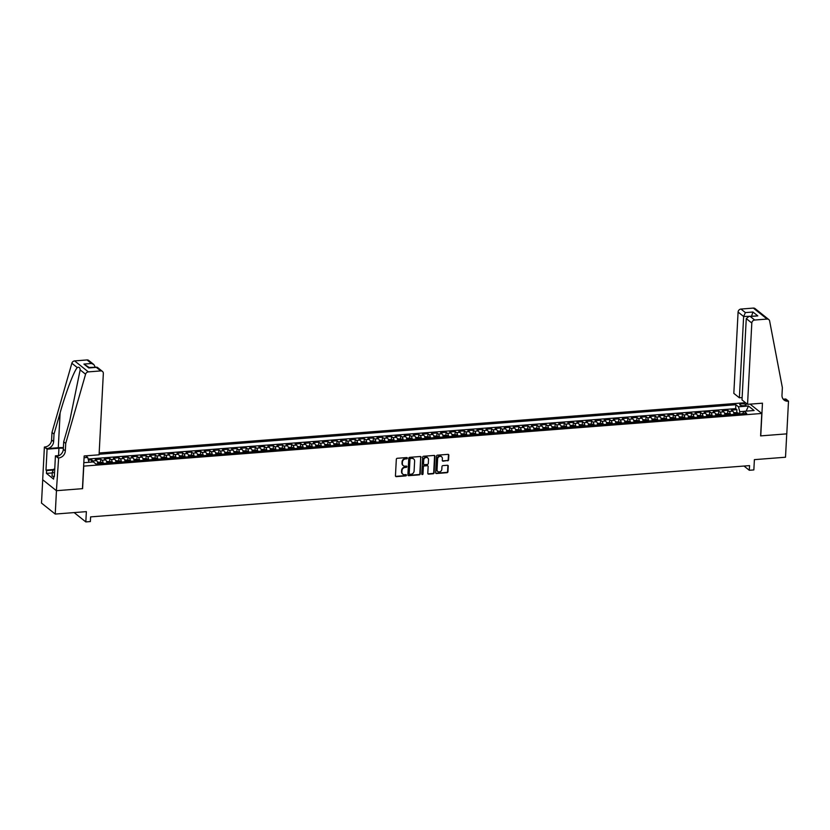 <?xml version="1.0" encoding="UTF-8"?>
<svg xmlns="http://www.w3.org/2000/svg" width="830" height="830" viewBox="0 0 830 830"><rect width="100%" height="100%" fill="white"/><g stroke="black" fill="none" stroke-linecap="round" stroke-linejoin="round"><path stroke-width="1.25" d="M407.333 458.15A0.674 0.591 128.6 0 0 406.742 457.558L397.259 458.295A0.965 0.84 128.6 0 0 396.325 459.281L395.454 475.798A0.965 0.84 128.6 0 0 396.304 476.638L405.777 475.901A0.674 0.591 128.6 0 0 406.233 474.729A0.674 0.591 128.6 0 0 405.849 474.615L404.625 474.719A3.092 2.708 128.6 0 1 401.917 472L401.99 470.62A3.092 2.708 128.6 0 1 404.999 467.466L406.223 467.373A0.674 0.591 128.6 0 0 406.679 466.201A0.674 0.591 128.6 0 0 406.295 466.087L405.071 466.18A3.092 2.708 128.6 0 1 402.363 463.472L402.436 462.092A3.092 2.708 128.6 0 1 405.445 458.938L406.679 458.845A0.674 0.591 128.6 0 0 407.333 458.15M403.121 465.506A3.092 2.708 128.6 0 1 402 463.171L402.073 461.802A3.092 2.708 128.6 0 1 405.082 458.637L406.306 458.544A0.674 0.591 128.6 0 0 406.908 457.569M395.588 476.296A0.965 0.84 128.6 0 0 395.931 476.347L405.413 475.611A0.674 0.591 128.6 0 0 406.015 474.625M402.664 474.034A3.092 2.708 128.6 0 1 401.544 471.699L401.616 470.33A3.092 2.708 128.6 0 1 404.625 467.176L405.86 467.072A0.674 0.591 128.6 0 0 406.461 466.097M741.709 403.805A3.144 0.965 3 0 0 739.758 404.594A3.144 0.965 3 0 0 744.085 405.704A3.144 0.965 3 0 0 746.035 404.916A3.144 0.965 3 0 0 741.709 403.805M447.64 460.816A0.965 0.84 128.6 0 0 448.584 459.83L448.823 455.193A0.965 0.84 128.6 0 0 447.982 454.352L437.452 455.172A0.965 0.84 128.6 0 0 436.518 456.158L435.646 472.664A0.965 0.84 128.6 0 0 436.487 473.515L447.017 472.695A0.965 0.84 128.6 0 0 447.961 471.71L448.252 466.107A0.965 0.84 128.6 0 0 447.412 465.267L442.898 465.609A0.965 0.84 128.6 0 0 441.965 466.605L441.819 469.375A2.583 2.262 128.6 0 1 437.047 469.749L437.618 458.876A2.583 2.262 128.6 0 1 442.39 458.502L442.297 460.318A0.965 0.84 128.6 0 0 443.137 461.169L447.266 460.515A0.965 0.84 128.6 0 0 448.21 459.53L448.449 454.902A0.965 0.84 128.6 0 0 448.325 454.394M83.757 466.232L82.585 488.663L56.461 490.696L55.237 514.061L86.362 511.633L85.822 521.914L90.366 521.562L90.615 516.883L749.552 465.609L749.303 470.278L753.848 469.925L754.387 459.644L785.512 457.226L786.736 433.862L760.612 435.895L761.784 413.465L83.633 466.128M421.08 457.351A0.965 0.84 128.6 0 0 420.239 456.51L409.709 457.33A0.965 0.84 128.6 0 0 408.765 458.316L407.904 474.822A0.965 0.84 128.6 0 0 408.744 475.673L419.275 474.853A0.965 0.84 128.6 0 0 420.219 473.868L420.706 457.06A0.965 0.84 128.6 0 0 420.582 456.552M423.58 456.251L434.111 455.431A0.965 0.84 128.6 0 1 434.951 456.272L434.09 472.789A0.965 0.84 128.6 0 1 433.146 473.774L428.643 474.127A0.965 0.84 128.6 0 1 427.792 473.276L428.145 466.585A0.965 0.84 128.6 0 0 427.305 465.734L424.317 465.962A0.965 0.84 128.6 0 0 423.373 466.948L423.01 473.92A0.674 0.591 128.6 0 1 421.764 474.023L422.636 457.237A0.965 0.84 128.6 0 1 423.58 456.251M55.237 514.061L41.5 503.084L42.724 479.761M736.76 412.479L736.905 409.636L731.448 410.062L732.807 411.141L729.176 411.421A3.932 1.473 85.6 0 1 730.4 414.647M727.671 413.184L727.817 410.342L722.359 410.767L723.718 411.846L720.087 412.126A3.932 1.473 85.6 0 1 721.312 415.353M718.583 413.89L718.728 411.047L713.271 411.473L714.63 412.552L710.999 412.842A3.932 1.473 85.6 0 1 712.223 416.058M709.494 414.606L709.64 411.753L704.182 412.178L705.542 413.257L701.9 413.548A3.932 1.473 85.6 0 1 703.135 416.764M700.406 415.311L700.551 412.458L695.094 412.884L696.453 413.973L692.811 414.253A3.932 1.473 85.6 0 1 694.046 417.469M691.317 416.017L691.463 413.174L686.005 413.599L687.365 414.678L683.723 414.959A3.932 1.473 85.6 0 1 684.958 418.175M682.218 416.722L682.374 413.88L676.917 414.305L678.276 415.384L674.634 415.664A3.932 1.473 85.6 0 1 675.869 418.891M673.13 417.428L673.286 414.585L667.828 415.01L669.188 416.089L665.546 416.37A3.932 1.473 85.6 0 1 666.78 419.596M664.042 418.144L664.197 415.291L658.74 415.716L660.099 416.795L656.457 417.085A3.932 1.473 85.6 0 1 657.692 420.302M654.953 418.849L655.109 415.996L649.651 416.421L651.011 417.511L647.369 417.791A3.932 1.473 85.6 0 1 648.604 421.007M645.865 419.555L646.02 416.702L640.563 417.127L641.922 418.216L638.28 418.496A3.932 1.473 85.6 0 1 639.515 421.713M636.776 420.26L636.932 417.417L631.474 417.843L632.834 418.922L629.192 419.202A3.932 1.473 85.6 0 1 630.427 422.418M627.688 420.966L627.843 418.123L622.386 418.548L623.745 419.627L620.103 419.907A3.932 1.473 85.6 0 1 621.338 423.134M618.599 421.671L618.755 418.828L613.297 419.254L614.657 420.333L611.015 420.613A3.932 1.473 85.6 0 1 612.25 423.84M609.511 422.387L609.666 419.534L604.209 419.959L605.568 421.038L601.926 421.329A3.932 1.473 85.6 0 1 603.161 424.545M600.422 423.093L600.578 420.239L595.12 420.665L596.48 421.754L592.838 422.034A3.932 1.473 85.6 0 1 594.073 425.251M591.334 423.798L591.489 420.955L586.032 421.37L587.391 422.46L583.749 422.74A3.932 1.473 85.6 0 1 584.984 425.956M582.245 424.504L582.401 421.661L576.943 422.086L578.303 423.165L574.661 423.445A3.932 1.473 85.6 0 1 575.896 426.662M573.157 425.209L573.312 422.366L567.855 422.792L569.204 423.871L565.572 424.151A3.932 1.473 85.6 0 1 566.807 427.377M564.068 425.915L564.224 423.072L558.766 423.497L560.115 424.576L556.484 424.867A3.932 1.473 85.6 0 1 557.718 428.083M554.98 426.63L555.125 423.777L549.678 424.203L551.027 425.282L547.395 425.572A3.932 1.473 85.6 0 1 548.63 428.788M545.891 427.336L546.036 424.483L540.589 424.908L541.938 425.998L538.307 426.278A3.932 1.473 85.6 0 1 539.542 429.494M536.803 428.041L536.948 425.199L531.501 425.614L532.85 426.703L529.218 426.983A3.932 1.473 85.6 0 1 530.453 430.199M527.714 428.747L527.859 425.904L522.412 426.33L523.761 427.409L520.13 427.689A3.932 1.473 85.6 0 1 521.365 430.915M518.625 429.452L518.771 426.61L513.324 427.035L514.673 428.114L511.041 428.394A3.932 1.473 85.6 0 1 512.276 431.621M509.537 430.158L509.682 427.315L504.235 427.74L505.584 428.82L501.953 429.11A3.932 1.473 85.6 0 1 503.188 432.326M500.449 430.874L500.594 428.021L495.147 428.446L496.496 429.525L492.864 429.815A3.932 1.473 85.6 0 1 494.089 433.032M491.36 431.579L491.505 428.726L486.058 429.151L487.407 430.241L483.776 430.521A3.932 1.473 85.6 0 1 485 433.737M482.272 432.285L482.417 429.442L476.97 429.857L478.319 430.946L474.687 431.227A3.932 1.473 85.6 0 1 475.912 434.443M473.183 432.99L473.328 430.148L467.881 430.573L469.23 431.652L465.599 431.932A3.932 1.473 85.6 0 1 466.823 435.159M464.095 433.696L464.24 430.853L458.793 431.278L460.142 432.357L456.51 432.638A3.932 1.473 85.6 0 1 457.735 435.864M455.006 434.412L455.151 431.559L449.704 431.984L451.053 433.063L447.422 433.353A3.932 1.473 85.6 0 1 448.646 436.57M445.918 435.117L446.063 432.264L440.616 432.689L441.965 433.779L438.333 434.059A3.932 1.473 85.6 0 1 439.558 437.275M436.829 435.823L436.974 432.97L431.517 433.395L432.876 434.484L429.245 434.764A3.932 1.473 85.6 0 1 430.469 437.981M427.74 436.528L427.886 433.685L422.429 434.111L423.788 435.19L420.156 435.47A3.932 1.473 85.6 0 1 421.381 438.686M418.652 437.234L418.797 434.391L413.34 434.816L414.699 435.895L411.068 436.175A3.932 1.473 85.6 0 1 412.292 439.402M409.564 437.939L409.709 435.096L404.252 435.522L405.611 436.601L401.979 436.881A3.932 1.473 85.6 0 1 403.204 440.108M400.475 438.655L400.62 435.802L395.163 436.227L396.522 437.306L392.891 437.597A3.932 1.473 85.6 0 1 394.115 440.813M391.387 439.361L391.532 436.507L386.075 436.933L387.434 438.022L383.802 438.302A3.932 1.473 85.6 0 1 385.027 441.519M382.298 440.066L382.443 437.213L376.986 437.638L378.345 438.728L374.704 439.008A3.932 1.473 85.6 0 1 375.938 442.224M373.21 440.772L373.355 437.929L367.898 438.354L369.257 439.433L365.615 439.713A3.932 1.473 85.6 0 1 366.85 442.93M364.121 441.477L364.266 438.634L358.809 439.06L360.168 440.139L356.526 440.419A3.932 1.473 85.6 0 1 357.761 443.645M355.022 442.183L355.178 439.34L349.721 439.765L351.08 440.844L347.438 441.135A3.932 1.473 85.6 0 1 348.673 444.351M345.934 442.898L346.089 440.045L340.632 440.471L341.991 441.55L338.35 441.84A3.932 1.473 85.6 0 1 339.584 445.056M336.845 443.604L337.001 440.751L331.544 441.176L332.903 442.266L329.261 442.546A3.932 1.473 85.6 0 1 330.496 445.762M327.757 444.309L327.912 441.467L322.455 441.882L323.814 442.971L320.173 443.251A3.932 1.473 85.6 0 1 321.407 446.467M318.668 445.015L318.824 442.172L313.367 442.598L314.726 443.677L311.084 443.957A3.932 1.473 85.6 0 1 312.319 447.173M309.58 445.72L309.735 442.878L304.278 443.303L305.637 444.382L301.995 444.662A3.932 1.473 85.6 0 1 303.23 447.889M300.491 446.426L300.647 443.583L295.19 444.009L296.549 445.088L292.907 445.378A3.932 1.473 85.6 0 1 294.142 448.594M291.403 447.142L291.558 444.289L286.101 444.714L287.46 445.793L283.819 446.084A3.932 1.473 85.6 0 1 285.053 449.3M282.314 447.847L282.47 444.994L277.013 445.42L278.372 446.509L274.73 446.789A3.932 1.473 85.6 0 1 275.965 450.005M273.226 448.553L273.381 445.71L267.924 446.125L269.283 447.214L265.642 447.495A3.932 1.473 85.6 0 1 266.876 450.711M264.137 449.258L264.293 446.416L258.836 446.841L260.195 447.92L256.553 448.2A3.932 1.473 85.6 0 1 257.788 451.427M255.049 449.964L255.204 447.121L249.747 447.546L251.106 448.625L247.465 448.906A3.932 1.473 85.6 0 1 248.699 452.132M245.96 450.669L246.116 447.827L240.659 448.252L242.007 449.331L238.376 449.621A3.932 1.473 85.6 0 1 239.611 452.838M236.872 451.385L237.027 448.532L231.57 448.957L232.919 450.036L229.288 450.327A3.932 1.473 85.6 0 1 230.522 453.543M227.783 452.091L227.928 449.238L222.482 449.663L223.83 450.752L220.199 451.032A3.932 1.473 85.6 0 1 221.434 454.249M218.695 452.796L218.84 449.953L213.393 450.379L214.742 451.458L211.111 451.738A3.932 1.473 85.6 0 1 212.345 454.954M209.606 453.502L209.751 450.659L204.305 451.084L205.653 452.163L202.022 452.443A3.932 1.473 85.6 0 1 203.257 455.67M200.518 454.207L200.663 451.364L195.216 451.79L196.565 452.869L192.934 453.149A3.932 1.473 85.6 0 1 194.168 456.376M191.429 454.923L191.574 452.07L186.128 452.495L187.476 453.574L183.845 453.865A3.932 1.473 85.6 0 1 185.08 457.081M182.341 455.629L182.486 452.775L177.039 453.201L178.388 454.29L174.757 454.57A3.932 1.473 85.6 0 1 175.991 457.787M173.252 456.334L173.397 453.481L167.951 453.906L169.299 454.996L165.668 455.276A3.932 1.473 85.6 0 1 166.892 458.492M164.164 457.04L164.309 454.197L158.862 454.622L160.211 455.701L156.579 455.981A3.932 1.473 85.6 0 1 157.804 459.198M155.075 457.745L155.22 454.902L149.774 455.328L151.122 456.407L147.491 456.687A3.932 1.473 85.6 0 1 148.715 459.913M145.987 458.451L146.132 455.608L140.685 456.033L142.034 457.112L138.403 457.392A3.932 1.473 85.6 0 1 139.627 460.619M136.898 459.166L137.043 456.313L131.597 456.739L132.945 457.818L129.314 458.108A3.932 1.473 85.6 0 1 130.538 461.324M127.81 459.872L127.955 457.019L122.508 457.444L123.857 458.534L120.226 458.814A3.932 1.473 85.6 0 1 121.45 462.03M118.721 460.577L118.866 457.735L113.419 458.15L114.768 459.239L111.137 459.519A3.932 1.473 85.6 0 1 112.361 462.735M109.633 461.283L109.778 458.44L104.321 458.865L105.68 459.945L102.049 460.225A3.932 1.473 85.6 0 1 103.273 463.441M100.544 461.988L100.689 459.146L95.232 459.571L96.591 460.65A3.932 1.473 85.6 0 1 97.826 463.866M750.113 404.137L761.784 413.465M745.496 402.695L99.164 452.993M85.718 455.846L87.71 457.434L88.976 462.279M736.905 409.636L735.66 408.64L735.868 404.718L99.102 454.269M735.868 404.718L738.461 406.793L748.463 406.015L754.107 410.518L744.105 411.296L746.71 413.371L95.948 464.012L93.354 461.937L83.809 462.684M84.069 457.714L87.71 457.434M91.487 462.082L91.601 459.851L92.96 460.93A3.932 1.473 85.6 0 1 93.769 462.269M100.689 459.146L102.049 460.225M109.778 458.44L111.137 459.519M118.866 457.735L120.226 458.814M127.955 457.019L129.314 458.108M137.043 456.313L138.403 457.392M146.132 455.608L147.491 456.687M155.22 454.902L156.579 455.981M164.309 454.197L165.668 455.276M173.397 453.481L174.757 454.57M182.486 452.775L183.845 453.865M191.574 452.07L192.934 453.149M200.663 451.364L202.022 452.443M209.751 450.659L211.111 451.738M218.84 449.953L220.199 451.032M227.928 449.238L229.288 450.327M237.027 448.532L238.376 449.621M246.116 447.827L247.465 448.906M255.204 447.121L256.553 448.2M264.293 446.416L265.642 447.495M273.381 445.71L274.73 446.789M282.47 444.994L283.819 446.084M291.558 444.289L292.907 445.378M300.647 443.583L301.995 444.662M309.735 442.878L311.084 443.957M318.824 442.172L320.173 443.251M327.912 441.467L329.261 442.546M337.001 440.751L338.35 441.84M346.089 440.045L347.438 441.135M355.178 439.34L356.526 440.419M364.266 438.634L365.615 439.713M373.355 437.929L374.704 439.008M382.443 437.213L383.802 438.302M391.532 436.507L392.891 437.597M400.62 435.802L401.979 436.881M409.709 435.096L411.068 436.175M418.797 434.391L420.156 435.47M427.886 433.685L429.245 434.764M436.974 432.97L438.333 434.059M446.063 432.264L447.422 433.353M455.151 431.559L456.51 432.638M464.24 430.853L465.599 431.932M473.328 430.148L474.687 431.227M482.417 429.442L483.776 430.521M491.505 428.726L492.864 429.815M500.594 428.021L501.953 429.11M509.682 427.315L511.041 428.394M518.771 426.61L520.13 427.689M527.859 425.904L529.218 426.983M536.948 425.199L538.307 426.278M546.036 424.483L547.395 425.572M555.125 423.777L556.484 424.867M564.224 423.072L565.572 424.151M573.312 422.366L574.661 423.445M582.401 421.661L583.749 422.74M591.489 420.955L592.838 422.034M600.578 420.239L601.926 421.329M609.666 419.534L611.015 420.613M618.755 418.828L620.103 419.907M627.843 418.123L629.192 419.202M636.932 417.417L638.28 418.496M646.02 416.702L647.369 417.791M655.109 415.996L656.457 417.085M664.197 415.291L665.546 416.37M673.286 414.585L674.634 415.664M682.374 413.88L683.723 414.959M691.463 413.174L692.811 414.253M700.551 412.458L701.9 413.548M709.64 411.753L710.999 412.842M718.728 411.047L720.087 412.126M727.817 410.342L729.176 411.421M735.66 408.64L88.125 459.032M91.601 459.851L88.405 460.1M744.053 411.379L739.758 411.711L739.634 413.921M744.002 466.045L749.303 470.278M74.15 512.587L85.822 521.914M106.914 463.161A3.932 1.473 -94.4 0 0 105.68 459.945M116.003 462.455A3.932 1.473 -94.4 0 0 114.768 459.239M125.091 461.75A3.932 1.473 -94.4 0 0 123.857 458.534M134.18 461.044A3.932 1.473 -94.4 0 0 132.945 457.818M143.268 460.339A3.932 1.473 -94.4 0 0 142.034 457.112M152.357 459.623A3.932 1.473 -94.4 0 0 151.122 456.407M161.445 458.917A3.932 1.473 -94.4 0 0 160.211 455.701M170.534 458.212A3.932 1.473 -94.4 0 0 169.299 454.996M179.622 457.506A3.932 1.473 -94.4 0 0 178.388 454.29M188.711 456.801A3.932 1.473 -94.4 0 0 187.476 453.574M197.799 456.085A3.932 1.473 -94.4 0 0 196.565 452.869M206.888 455.38A3.932 1.473 -94.4 0 0 205.653 452.163M215.976 454.674A3.932 1.473 -94.4 0 0 214.742 451.458M225.065 453.969A3.932 1.473 -94.4 0 0 223.83 450.752M234.153 453.263A3.932 1.473 -94.4 0 0 232.919 450.036M243.242 452.558A3.932 1.473 -94.4 0 0 242.007 449.331M252.33 451.842A3.932 1.473 -94.4 0 0 251.106 448.625M261.419 451.136A3.932 1.473 -94.4 0 0 260.195 447.92M270.507 450.431A3.932 1.473 -94.4 0 0 269.283 447.214M279.596 449.725A3.932 1.473 -94.4 0 0 278.372 446.509M288.684 449.02A3.932 1.473 -94.4 0 0 287.46 445.793M297.773 448.314A3.932 1.473 -94.4 0 0 296.549 445.088M306.861 447.598A3.932 1.473 -94.4 0 0 305.637 444.382M315.95 446.893A3.932 1.473 -94.4 0 0 314.726 443.677M325.038 446.187A3.932 1.473 -94.4 0 0 323.814 442.971M334.127 445.482A3.932 1.473 -94.4 0 0 332.903 442.266M343.215 444.776A3.932 1.473 -94.4 0 0 341.991 441.55M352.304 444.071A3.932 1.473 -94.4 0 0 351.08 440.844M361.392 443.355A3.932 1.473 -94.4 0 0 360.168 440.139M370.481 442.649A3.932 1.473 -94.4 0 0 369.257 439.433M379.58 441.944A3.932 1.473 -94.4 0 0 378.345 438.728M388.668 441.238A3.932 1.473 -94.4 0 0 387.434 438.022M397.757 440.533A3.932 1.473 -94.4 0 0 396.522 437.306M406.845 439.817A3.932 1.473 -94.4 0 0 405.611 436.601M415.934 439.112A3.932 1.473 -94.4 0 0 414.699 435.895M425.022 438.406A3.932 1.473 -94.4 0 0 423.788 435.19M434.111 437.701A3.932 1.473 -94.4 0 0 432.876 434.484M443.199 436.995A3.932 1.473 -94.4 0 0 441.965 433.779M452.288 436.29A3.932 1.473 -94.4 0 0 451.053 433.063M461.376 435.574A3.932 1.473 -94.4 0 0 460.142 432.357M470.465 434.868A3.932 1.473 -94.4 0 0 469.23 431.652M479.553 434.163A3.932 1.473 -94.4 0 0 478.319 430.946M488.642 433.457A3.932 1.473 -94.4 0 0 487.407 430.241M497.73 432.752A3.932 1.473 -94.4 0 0 496.496 429.525M506.819 432.046A3.932 1.473 -94.4 0 0 505.584 428.82M515.907 431.33A3.932 1.473 -94.4 0 0 514.673 428.114M524.996 430.625A3.932 1.473 -94.4 0 0 523.761 427.409M534.084 429.919A3.932 1.473 -94.4 0 0 532.85 426.703M543.173 429.214A3.932 1.473 -94.4 0 0 541.938 425.998M552.261 428.508A3.932 1.473 -94.4 0 0 551.027 425.282M561.35 427.803A3.932 1.473 -94.4 0 0 560.115 424.576M570.438 427.087A3.932 1.473 -94.4 0 0 569.204 423.871M579.527 426.381A3.932 1.473 -94.4 0 0 578.303 423.165M588.615 425.676A3.932 1.473 -94.4 0 0 587.391 422.46M597.704 424.97A3.932 1.473 -94.4 0 0 596.48 421.754M606.792 424.265A3.932 1.473 -94.4 0 0 605.568 421.038M615.881 423.559A3.932 1.473 -94.4 0 0 614.657 420.333M624.969 422.844A3.932 1.473 -94.4 0 0 623.745 419.627M634.058 422.138A3.932 1.473 -94.4 0 0 632.834 418.922M643.146 421.433A3.932 1.473 -94.4 0 0 641.922 418.216M652.235 420.727A3.932 1.473 -94.4 0 0 651.011 417.511M661.323 420.022A3.932 1.473 -94.4 0 0 660.099 416.795M670.412 419.306A3.932 1.473 -94.4 0 0 669.188 416.089M679.5 418.6A3.932 1.473 -94.4 0 0 678.276 415.384M688.589 417.895A3.932 1.473 -94.4 0 0 687.365 414.678M697.677 417.189A3.932 1.473 -94.4 0 0 696.453 413.973M706.776 416.484A3.932 1.473 -94.4 0 0 705.542 413.257M715.865 415.778A3.932 1.473 -94.4 0 0 714.63 412.552M724.953 415.062A3.932 1.473 -94.4 0 0 723.718 411.846M744.105 411.296L742.528 413.703M734.042 414.357A3.932 1.473 -94.4 0 0 732.807 411.141M739.758 411.711L738.461 406.793M748.463 406.015L746.149 411.141M408.028 475.331A0.965 0.84 128.6 0 0 408.37 475.372L418.901 474.553A0.965 0.84 128.6 0 0 419.845 473.567L420.706 457.06M410.622 458.534A0.674 0.591 128.6 0 0 409.968 459.229L409.2 473.723A0.674 0.591 128.6 0 0 409.792 474.314L411.089 474.21A3.092 2.708 128.6 0 0 414.097 471.056L414.616 461.148A3.092 2.708 128.6 0 0 411.919 458.43L410.248 458.243A0.674 0.591 128.6 0 0 409.595 458.928L409.968 459.229M409.252 474.003A0.674 0.591 128.6 0 1 408.837 473.422L409.595 458.928M413.496 458.814A3.092 2.708 128.6 0 0 411.545 458.139L411.919 458.43M410.248 458.243L411.545 458.139M427.927 473.785A0.965 0.84 128.6 0 0 428.27 473.826L432.772 473.474A0.965 0.84 128.6 0 0 433.717 472.488L434.578 455.981A0.965 0.84 128.6 0 0 434.453 455.473M427.647 465.775A0.965 0.84 128.6 0 0 426.931 465.433L423.943 465.672A0.965 0.84 128.6 0 0 422.999 466.657L423.01 473.92M421.816 474.304A0.674 0.591 128.6 0 0 422.636 473.629M428.508 459.633A2.583 2.262 128.6 0 0 423.736 460.007L423.539 463.835A0.965 0.84 128.6 0 0 424.379 464.676L427.367 464.447A0.965 0.84 128.6 0 0 428.311 463.462L428.508 459.633M427.543 457.662A2.583 2.262 128.6 0 0 423.373 459.706L423.736 460.007M423.663 464.333A0.965 0.84 128.6 0 1 423.165 463.534L423.373 459.706M442.421 460.826A0.965 0.84 128.6 0 0 442.764 460.868L447.266 460.515M441.415 456.542A2.583 2.262 128.6 0 0 437.244 458.585L437.618 458.876M437.638 471.419A2.583 2.262 128.6 0 1 436.673 469.448L437.244 458.585M435.781 473.173A0.965 0.84 128.6 0 0 436.124 473.214L446.644 472.395A0.965 0.84 128.6 0 0 447.588 471.409L447.878 465.817A0.965 0.84 128.6 0 0 447.754 465.308M53.732 476.555L52.062 476.078L52.259 472.343L53.691 469.189L54.739 469.106M54.531 472.996L52.259 472.343M95.128 367.296L89.183 367.431M65.726 443.438L63.692 441.819L69.782 420.592L80.157 369.879C79.971 367.524 79.016 366.756 77.283 367.586C73.943 371.114 65.84 392.497 60.113 412.863L54.023 434.09L53.628 441.57A6.879 6.028 -51.4 0 1 46.926 448.605L44.395 447.017L42.683 479.73L56.409 490.696L82.45 488.673L84.162 455.961L99.071 454.809L103.335 373.5A2.946 2.583 128.6 0 0 100.752 370.917L88.343 371.882A2.946 2.583 128.6 0 0 85.583 374.216L65.726 443.438L65.331 450.918A6.879 6.028 -51.4 0 1 58.629 457.953L56.409 490.696M54.023 434.09L51.989 432.471L51.595 439.942A6.879 6.028 -51.4 0 1 44.893 446.976M58.629 457.953L56.596 456.324A6.879 6.028 -51.4 0 0 63.298 449.289L63.692 441.819M100.752 370.917L96.311 367.368L88.769 367.96L83.913 364.069L91.456 363.488L87.015 359.94L74.617 360.905L88.343 371.882M77.283 367.586L71.857 363.25L51.989 432.471M58.121 457.994L55.434 455.846L54.334 476.773L53.742 476.296L54.365 476.254M52.228 472.934L46.439 473.38L53.597 479.107L53.742 476.296M46.439 473.38L46.584 470.579L45.982 470.102L47.082 449.165L44.395 447.017M63.35 448.2A11.06 3.382 3 0 0 58.94 448.242L47.082 449.165M55.434 455.846L59.241 455.546M63.381 447.671A12.803 3.922 3 0 0 58.287 447.723L46.926 448.605M71.857 363.25A2.946 2.583 -51.4 0 1 74.617 360.905M87.015 359.94A2.946 2.583 -51.4 0 1 88.717 360.438L93.852 364.546L95.149 366.964M45.982 470.102L53.545 469.51M53.307 470.05L46.584 470.579M96.311 367.368L97.307 367.306L102.443 371.415M88.769 367.96L96.84 367.161M83.913 364.069L89.557 367.732M91.456 363.488L93.852 364.546M747.55 404.335L751.814 323.036L746.263 318.606L742.01 399.904L747.55 404.335L762.459 403.183L760.747 435.885L786.788 433.862L788.5 401.149L785.813 399.002L783.375 399.189M742.124 397.591L739.374 397.798L733.824 393.368L738.088 312.07A2.946 2.583 -51.4 0 1 740.962 309.05L753.36 308.086A2.946 2.583 -51.4 0 1 755.061 308.584L768.788 319.56A2.946 2.583 128.6 0 1 769.628 320.982L782.368 387.672L781.985 395.142A6.879 6.028 128.6 0 0 784.049 400.029A6.879 6.028 128.6 0 0 788.002 401.191L788.5 401.149M740.962 309.05L745.392 312.599L752.935 312.007L757.8 315.888L750.258 316.479L754.688 320.027L767.096 319.062L753.36 308.086M739.374 397.798L743.628 316.5L738.088 312.07M768.788 319.56A2.946 2.583 128.6 0 0 767.096 319.062M754.688 320.027A2.946 2.583 128.6 0 0 751.814 323.036M783.136 399.085A6.879 6.028 128.6 0 0 785.969 399.572L788.002 401.191M751.16 316.24L743.628 316.5L745.392 312.599M752.935 312.007L751.555 316.209M757.8 315.888L748.982 316.417L746.263 318.606M750.258 316.479L748.982 316.417M97.442 462.113L101.831 462.393A2.604 0.975 85.6 0 1 102.422 463.514M100.7 463.648A2.604 0.975 -94.4 0 0 100.368 462.87L99.278 462.953A2.604 0.975 85.6 0 1 99.61 463.731M106.531 461.407L110.919 461.688A2.604 0.975 85.6 0 1 111.511 462.808M109.788 462.943A2.604 0.975 -94.4 0 0 109.456 462.165L108.367 462.248A2.604 0.975 85.6 0 1 108.699 463.026M115.619 460.692L119.966 460.972A2.604 0.975 85.6 0 1 120.599 462.103M118.877 462.227A2.604 0.975 -94.4 0 0 118.545 461.459L117.455 461.542A2.604 0.975 85.6 0 1 117.787 462.32M124.718 459.965L129.096 460.276A2.604 0.975 85.6 0 1 129.688 461.387M127.965 461.522A2.604 0.975 -94.4 0 0 127.633 460.743L126.544 460.837A2.604 0.975 85.6 0 1 126.876 461.605M133.796 459.281L138.185 459.571A2.604 0.975 85.6 0 1 138.776 460.681M137.054 460.816A2.604 0.975 -94.4 0 0 136.732 460.038L135.632 460.121A2.604 0.975 85.6 0 1 135.964 460.899M142.885 458.575L147.273 458.865A2.604 0.975 85.6 0 1 147.865 459.976M146.142 460.111A2.604 0.975 -94.4 0 0 145.821 459.332L144.721 459.415A2.604 0.975 85.6 0 1 145.053 460.194M151.983 457.849L156.362 458.15A2.604 0.975 85.6 0 1 156.953 459.27M155.231 459.405A2.604 0.975 -94.4 0 0 154.909 458.627L153.809 458.71A2.604 0.975 85.6 0 1 154.141 459.488M161.062 457.154L165.409 457.434A2.604 0.975 85.6 0 1 166.042 458.565M164.319 458.7A2.604 0.975 -94.4 0 0 163.998 457.921L162.898 458.004A2.604 0.975 85.6 0 1 163.23 458.783M170.16 456.427L174.539 456.739A2.604 0.975 85.6 0 1 175.13 457.849M173.408 457.984A2.604 0.975 -94.4 0 0 173.086 457.216L171.997 457.299A2.604 0.975 85.6 0 1 172.318 458.077M179.249 455.722L183.627 456.033A2.604 0.975 85.6 0 1 184.219 457.143M182.496 457.278A2.604 0.975 -94.4 0 0 182.175 456.5L181.085 456.593A2.604 0.975 85.6 0 1 181.407 457.361M188.327 455.037L192.716 455.328A2.604 0.975 85.6 0 1 193.307 456.438M191.585 456.573A2.604 0.975 -94.4 0 0 191.263 455.795L190.174 455.877A2.604 0.975 85.6 0 1 190.495 456.656M197.426 454.311L201.804 454.622A2.604 0.975 85.6 0 1 202.396 455.732M200.673 455.867A2.604 0.975 -94.4 0 0 200.352 455.089L199.262 455.172A2.604 0.975 85.6 0 1 199.584 455.95M206.504 453.626L210.851 453.896A2.604 0.975 85.6 0 1 211.484 455.027M209.762 455.162A2.604 0.975 -94.4 0 0 209.44 454.384L208.351 454.467A2.604 0.975 85.6 0 1 208.672 455.245M215.593 452.91L219.981 453.201A2.604 0.975 85.6 0 1 220.573 454.321M218.85 454.456A2.604 0.975 -94.4 0 0 218.529 453.678L217.439 453.761A2.604 0.975 85.6 0 1 217.761 454.539M224.691 452.184L229.07 452.495A2.604 0.975 85.6 0 1 229.671 453.605M227.939 453.74A2.604 0.975 -94.4 0 0 227.617 452.973L226.528 453.056A2.604 0.975 85.6 0 1 226.849 453.834M233.78 451.499L238.158 451.79A2.604 0.975 85.6 0 1 238.76 452.9M237.027 453.035A2.604 0.975 -94.4 0 0 236.706 452.257L235.616 452.35A2.604 0.975 85.6 0 1 235.938 453.118M242.868 450.773L247.247 451.084A2.604 0.975 85.6 0 1 247.848 452.194M246.116 452.329A2.604 0.975 -94.4 0 0 245.794 451.551L244.705 451.634A2.604 0.975 85.6 0 1 245.026 452.412M251.957 450.068L256.294 450.358A2.604 0.975 85.6 0 1 256.937 451.489M255.204 451.624A2.604 0.975 -94.4 0 0 254.883 450.846L253.793 450.929A2.604 0.975 85.6 0 1 254.115 451.707M261.045 449.383L265.424 449.663A2.604 0.975 85.6 0 1 266.025 450.783M264.293 450.918A2.604 0.975 -94.4 0 0 263.971 450.14L262.882 450.223A2.604 0.975 85.6 0 1 263.203 451.001M270.134 448.646L274.512 448.957A2.604 0.975 85.6 0 1 275.114 450.078M273.381 450.213A2.604 0.975 -94.4 0 0 273.06 449.435L271.97 449.518A2.604 0.975 85.6 0 1 272.292 450.296M279.222 447.941L283.601 448.252A2.604 0.975 85.6 0 1 284.202 449.362M282.47 449.497A2.604 0.975 -94.4 0 0 282.148 448.729L281.059 448.812A2.604 0.975 85.6 0 1 281.38 449.59M288.311 447.256L292.689 447.546A2.604 0.975 85.6 0 1 293.291 448.657M291.558 448.791A2.604 0.975 -94.4 0 0 291.237 448.013L290.147 448.107A2.604 0.975 85.6 0 1 290.469 448.874M297.399 446.53L301.778 446.841A2.604 0.975 85.6 0 1 302.379 447.951M300.647 448.086A2.604 0.975 -94.4 0 0 300.325 447.308L299.236 447.391A2.604 0.975 85.6 0 1 299.557 448.169M306.488 445.845L310.866 446.135A2.604 0.975 85.6 0 1 311.468 447.246M309.735 447.38A2.604 0.975 -94.4 0 0 309.414 446.602L308.324 446.685A2.604 0.975 85.6 0 1 308.646 447.463M315.576 445.139L319.955 445.42A2.604 0.975 85.6 0 1 320.556 446.54M318.824 446.675A2.604 0.975 -94.4 0 0 318.502 445.897L317.413 445.98A2.604 0.975 85.6 0 1 317.734 446.758M324.665 444.403L329.043 444.714A2.604 0.975 85.6 0 1 329.645 445.835M327.912 445.959A2.604 0.975 -94.4 0 0 327.591 445.191L326.501 445.274A2.604 0.975 85.6 0 1 326.823 446.052M333.753 443.718L338.132 444.009A2.604 0.975 85.6 0 1 338.733 445.119M337.001 445.254A2.604 0.975 -94.4 0 0 336.679 444.475L335.59 444.569A2.604 0.975 85.6 0 1 335.911 445.347M342.842 442.992L347.22 443.303A2.604 0.975 85.6 0 1 347.822 444.413M346.089 444.548A2.604 0.975 -94.4 0 0 345.768 443.77L344.678 443.853A2.604 0.975 85.6 0 1 345 444.631M351.93 442.286L356.309 442.598A2.604 0.975 85.6 0 1 356.91 443.708M355.178 443.843A2.604 0.975 -94.4 0 0 354.856 443.064L353.767 443.147A2.604 0.975 85.6 0 1 354.088 443.926M361.019 441.602L365.397 441.882A2.604 0.975 85.6 0 1 365.999 443.002M364.266 443.137A2.604 0.975 -94.4 0 0 363.945 442.359L362.855 442.442A2.604 0.975 85.6 0 1 363.177 443.22M370.107 440.865L374.486 441.176A2.604 0.975 85.6 0 1 375.087 442.297M373.365 442.432A2.604 0.975 -94.4 0 0 373.033 441.653L371.944 441.736A2.604 0.975 85.6 0 1 372.265 442.514M379.206 440.159L383.574 440.471A2.604 0.975 85.6 0 1 384.176 441.591M382.454 441.716A2.604 0.975 -94.4 0 0 382.122 440.948L381.032 441.031A2.604 0.975 85.6 0 1 381.354 441.809M388.284 439.475L392.632 439.755A2.604 0.975 85.6 0 1 393.264 440.875M391.542 441.01A2.604 0.975 -94.4 0 0 391.21 440.232L390.121 440.325A2.604 0.975 85.6 0 1 390.442 441.093M397.383 438.748L401.762 439.06A2.604 0.975 85.6 0 1 402.353 440.17M400.631 440.305A2.604 0.975 -94.4 0 0 400.299 439.526L399.209 439.61A2.604 0.975 85.6 0 1 399.531 440.388M406.461 438.064L410.85 438.354A2.604 0.975 85.6 0 1 411.441 439.464M409.719 439.599A2.604 0.975 -94.4 0 0 409.387 438.821L408.298 438.904A2.604 0.975 85.6 0 1 408.63 439.682M415.56 437.337L419.939 437.638A2.604 0.975 85.6 0 1 420.53 438.759M418.808 438.894A2.604 0.975 -94.4 0 0 418.476 438.115L417.386 438.199A2.604 0.975 85.6 0 1 417.718 438.977M424.649 436.622L428.986 436.922A2.604 0.975 85.6 0 1 429.618 438.053M427.896 438.188A2.604 0.975 -94.4 0 0 427.564 437.41L426.475 437.493A2.604 0.975 85.6 0 1 426.807 438.271M433.727 435.937L438.115 436.227A2.604 0.975 85.6 0 1 438.707 437.337M436.985 437.472A2.604 0.975 -94.4 0 0 436.653 436.705L435.563 436.788A2.604 0.975 85.6 0 1 435.895 437.566M442.826 435.211L447.204 435.522A2.604 0.975 85.6 0 1 447.795 436.632M446.073 436.767A2.604 0.975 -94.4 0 0 445.741 435.989L444.652 436.082A2.604 0.975 85.6 0 1 444.984 436.85M451.904 434.526L456.293 434.816A2.604 0.975 85.6 0 1 456.884 435.926M455.162 436.061A2.604 0.975 -94.4 0 0 454.83 435.283L453.74 435.366A2.604 0.975 85.6 0 1 454.072 436.144M460.992 433.82L465.381 434.111A2.604 0.975 85.6 0 1 465.972 435.221M464.25 435.356A2.604 0.975 -94.4 0 0 463.929 434.578L462.829 434.661A2.604 0.975 85.6 0 1 463.161 435.439M470.091 433.084L474.47 433.395A2.604 0.975 85.6 0 1 475.061 434.515M473.339 434.65A2.604 0.975 -94.4 0 0 473.017 433.872L471.917 433.955A2.604 0.975 85.6 0 1 472.249 434.733M479.18 432.378L483.558 432.689A2.604 0.975 85.6 0 1 484.149 433.81M482.427 433.945A2.604 0.975 -94.4 0 0 482.106 433.167L481.006 433.25A2.604 0.975 85.6 0 1 481.338 434.028M488.258 431.693L492.647 431.984A2.604 0.975 85.6 0 1 493.238 433.094M491.516 433.229A2.604 0.975 -94.4 0 0 491.194 432.461L490.094 432.544A2.604 0.975 85.6 0 1 490.426 433.322M497.346 430.988L501.735 431.278A2.604 0.975 85.6 0 1 502.326 432.389M500.604 432.523A2.604 0.975 -94.4 0 0 500.283 431.745L499.193 431.839A2.604 0.975 85.6 0 1 499.515 432.606M506.435 430.282L510.824 430.573A2.604 0.975 85.6 0 1 511.415 431.683M509.693 431.818A2.604 0.975 -94.4 0 0 509.371 431.04L508.282 431.123A2.604 0.975 85.6 0 1 508.603 431.901M515.534 429.556L519.912 429.867A2.604 0.975 85.6 0 1 520.503 430.978M518.781 431.112A2.604 0.975 -94.4 0 0 518.46 430.334L517.37 430.417A2.604 0.975 85.6 0 1 517.692 431.195M524.622 428.84L529 429.151A2.604 0.975 85.6 0 1 529.592 430.272M527.87 430.407A2.604 0.975 -94.4 0 0 527.548 429.629L526.459 429.712A2.604 0.975 85.6 0 1 526.78 430.49M533.7 428.156L538.089 428.446A2.604 0.975 85.6 0 1 538.68 429.567M536.958 429.701A2.604 0.975 -94.4 0 0 536.637 428.923L535.547 429.006A2.604 0.975 85.6 0 1 535.869 429.784M542.789 427.45L547.178 427.74A2.604 0.975 85.6 0 1 547.769 428.851M546.047 428.986A2.604 0.975 -94.4 0 0 545.725 428.207L544.636 428.301A2.604 0.975 85.6 0 1 544.957 429.079M551.888 426.724L556.266 427.035A2.604 0.975 85.6 0 1 556.868 428.145M555.135 428.28A2.604 0.975 -94.4 0 0 554.814 427.502L553.724 427.595A2.604 0.975 85.6 0 1 554.046 428.363M560.976 426.039L565.313 426.309A2.604 0.975 85.6 0 1 565.956 427.44M564.224 427.575A2.604 0.975 -94.4 0 0 563.902 426.796L562.813 426.879A2.604 0.975 85.6 0 1 563.134 427.658M570.065 425.313L574.443 425.614A2.604 0.975 85.6 0 1 575.045 426.734M573.312 426.869A2.604 0.975 -94.4 0 0 572.99 426.091L571.901 426.174A2.604 0.975 85.6 0 1 572.223 426.952M579.153 424.628L583.532 424.908A2.604 0.975 85.6 0 1 584.133 426.029M582.401 426.163A2.604 0.975 -94.4 0 0 582.079 425.385L580.99 425.468A2.604 0.975 85.6 0 1 581.311 426.247M588.242 423.912L592.62 424.203A2.604 0.975 85.6 0 1 593.222 425.323M591.489 425.448A2.604 0.975 -94.4 0 0 591.168 424.68L590.078 424.763A2.604 0.975 85.6 0 1 590.4 425.541M597.33 423.186L601.709 423.497A2.604 0.975 85.6 0 1 602.31 424.607M600.578 424.742A2.604 0.975 -94.4 0 0 600.256 423.964L599.167 424.057A2.604 0.975 85.6 0 1 599.488 424.825M606.419 422.501L610.755 422.781A2.604 0.975 85.6 0 1 611.399 423.902M609.666 424.037A2.604 0.975 -94.4 0 0 609.345 423.259L608.255 423.342A2.604 0.975 85.6 0 1 608.577 424.12M615.507 421.775L619.886 422.086A2.604 0.975 85.6 0 1 620.487 423.196M618.755 423.331A2.604 0.975 -94.4 0 0 618.433 422.553L617.344 422.636A2.604 0.975 85.6 0 1 617.665 423.414M624.596 421.069L628.974 421.37A2.604 0.975 85.6 0 1 629.576 422.491M627.843 422.626A2.604 0.975 -94.4 0 0 627.522 421.848L626.432 421.931A2.604 0.975 85.6 0 1 626.754 422.709M633.684 420.385L638.062 420.665A2.604 0.975 85.6 0 1 638.664 421.785M636.932 421.92A2.604 0.975 -94.4 0 0 636.61 421.142L635.521 421.225A2.604 0.975 85.6 0 1 635.842 422.003M642.773 419.648L647.151 419.959A2.604 0.975 85.6 0 1 647.753 421.069M646.02 421.204A2.604 0.975 -94.4 0 0 645.699 420.437L644.609 420.52A2.604 0.975 85.6 0 1 644.931 421.298M651.861 418.943L656.198 419.243A2.604 0.975 85.6 0 1 656.841 420.364M655.109 420.499A2.604 0.975 -94.4 0 0 654.787 419.721L653.698 419.814A2.604 0.975 85.6 0 1 654.019 420.582M660.95 418.258L665.328 418.548A2.604 0.975 85.6 0 1 665.93 419.658M664.197 419.793A2.604 0.975 -94.4 0 0 663.876 419.015L662.786 419.098A2.604 0.975 85.6 0 1 663.108 419.876M670.038 417.532L674.417 417.843A2.604 0.975 85.6 0 1 675.018 418.953M673.286 419.088A2.604 0.975 -94.4 0 0 672.964 418.31L671.875 418.393A2.604 0.975 85.6 0 1 672.196 419.171M679.127 416.847L683.505 417.127A2.604 0.975 85.6 0 1 684.107 418.247M682.374 418.382A2.604 0.975 -94.4 0 0 682.053 417.604L680.963 417.687A2.604 0.975 85.6 0 1 681.285 418.465M688.215 416.131L692.593 416.421A2.604 0.975 85.6 0 1 693.195 417.542M691.463 417.677A2.604 0.975 -94.4 0 0 691.141 416.899L690.052 416.982A2.604 0.975 85.6 0 1 690.373 417.76M697.304 415.405L701.641 415.706A2.604 0.975 85.6 0 1 702.284 416.826M700.562 416.961A2.604 0.975 -94.4 0 0 700.23 416.193L699.14 416.276A2.604 0.975 85.6 0 1 699.462 417.054M706.392 414.72L710.771 415.01A2.604 0.975 85.6 0 1 711.372 416.12M709.65 416.255A2.604 0.975 -94.4 0 0 709.318 415.477L708.229 415.571A2.604 0.975 85.6 0 1 708.55 416.338M715.481 414.014L719.859 414.305A2.604 0.975 85.6 0 1 720.461 415.415M718.739 415.55A2.604 0.975 -94.4 0 0 718.407 414.772L717.317 414.855A2.604 0.975 85.6 0 1 717.639 415.633M724.58 413.288L728.958 413.599A2.604 0.975 85.6 0 1 729.549 414.71M727.827 414.844A2.604 0.975 -94.4 0 0 727.495 414.066L726.406 414.149A2.604 0.975 85.6 0 1 726.727 414.927M733.658 412.603L738.005 412.873A2.604 0.975 85.6 0 1 738.638 414.004M736.916 414.139A2.604 0.975 -94.4 0 0 736.584 413.361L735.494 413.444A2.604 0.975 85.6 0 1 735.826 414.222M96.591 460.65L92.96 460.93M53.628 441.57L51.595 439.942M63.298 449.289L65.331 450.918M85.583 374.216L80.157 369.879M60.113 412.863L58.287 447.723M58.556 455.597L58.94 448.242M101.789 462.383L97.618 462.704M100.326 463.68L100.368 462.87M110.878 461.677L106.707 461.999M109.415 462.964L109.456 462.165M119.966 460.972L115.795 461.293M118.503 462.258L118.545 461.459M129.055 460.266L124.884 460.588M127.592 461.553L127.633 460.743M138.143 459.55L133.972 459.882M136.68 460.847L136.732 460.038M147.232 458.845L143.061 459.177M145.769 460.142L145.821 459.332M156.32 458.139L152.149 458.461M154.868 459.436L154.909 458.627M165.409 457.434L161.238 457.755M163.956 458.72L163.998 457.921M174.497 456.728L170.326 457.05M173.045 458.015L173.086 457.216M183.586 456.023L179.415 456.344M182.133 457.309L182.175 456.5M192.674 455.307L188.503 455.639M191.222 456.604L191.263 455.795M201.763 454.601L197.592 454.933M200.31 455.898L200.352 455.089M210.851 453.896L206.68 454.218M209.399 455.182L209.44 454.384M219.94 453.19L215.769 453.512M218.487 454.477L218.529 453.678M229.028 452.485L224.857 452.807M227.576 453.771L227.617 452.973M238.117 451.779L233.946 452.101M236.664 453.066L236.706 452.257M247.205 451.064L243.034 451.396M245.753 452.36L245.794 451.551M256.294 450.358L252.123 450.69M254.841 451.655L254.883 450.846M265.382 449.653L261.211 449.974M263.93 450.939L263.971 450.14M274.471 448.947L270.3 449.269M273.018 450.233L273.06 449.435M283.559 448.242L279.388 448.563M282.107 449.528L282.148 448.729M292.648 447.536L288.477 447.858M291.195 448.823L291.237 448.013M301.736 446.82L297.565 447.152M300.284 448.117L300.325 447.308M310.825 446.115L306.654 446.436M309.372 447.412L309.414 446.602M319.913 445.409L315.742 445.731M318.461 446.696L318.502 445.897M329.002 444.704L324.831 445.025M327.549 445.99L327.591 445.191M338.09 443.998L333.919 444.32M336.638 445.285L336.679 444.475M347.179 443.293L343.008 443.614M345.726 444.579L345.768 443.77M356.267 442.577L352.107 442.909M354.815 443.874L354.856 443.064M365.356 441.871L361.195 442.193M363.903 443.168L363.945 442.359M374.444 441.166L370.284 441.487M372.992 442.452L373.033 441.653M383.533 440.46L379.372 440.782M382.08 441.747L382.122 440.948M392.632 439.755L388.461 440.076M391.169 441.041L391.21 440.232M401.72 439.039L397.549 439.371M400.257 440.336L400.299 439.526M410.809 438.333L406.638 438.665M409.346 439.63L409.387 438.821M419.897 437.628L415.726 437.95M418.434 438.925L418.476 438.115M428.986 436.922L424.815 437.244M427.523 438.209L427.564 437.41M438.074 436.217L433.903 436.539M436.611 437.503L436.653 436.705M447.163 435.511L442.992 435.833M445.7 436.798L445.741 435.989M456.251 434.796L452.08 435.127M454.788 436.092L454.83 435.283M465.34 434.09L461.169 434.422M463.877 435.387L463.929 434.578M474.428 433.385L470.257 433.706M472.965 434.671L473.017 433.872M483.517 432.679L479.346 433.001M482.064 433.966L482.106 433.167M492.605 431.974L488.434 432.295M491.153 433.26L491.194 432.461M501.694 431.268L497.523 431.59M500.241 432.555L500.283 431.745M510.782 430.552L506.611 430.884M509.33 431.849L509.371 431.04M519.87 429.847L515.7 430.179M518.418 431.144L518.46 430.334M528.959 429.141L524.788 429.463M527.507 430.428L527.548 429.629M538.048 428.436L533.877 428.757M536.595 429.722L536.637 428.923M547.136 427.73L542.965 428.052M545.684 429.017L545.725 428.207M556.225 427.025L552.054 427.346M554.772 428.311L554.814 427.502M565.313 426.309L561.142 426.641M563.861 427.606L563.902 426.796M574.402 425.603L570.231 425.925M572.949 426.9L572.99 426.091M583.49 424.898L579.319 425.219M582.038 426.184L582.079 425.385M592.578 424.192L588.408 424.514M591.126 425.479L591.168 424.68M601.667 423.487L597.496 423.808M600.215 424.773L600.256 423.964M610.755 422.781L606.585 423.103M609.303 424.068L609.345 423.259M619.844 422.065L615.673 422.397M618.392 423.362L618.433 422.553M628.933 421.36L624.762 421.682M627.48 422.657L627.522 421.848M638.021 420.654L633.85 420.976M636.568 421.941L636.61 421.142M647.11 419.949L642.939 420.271M645.657 421.235L645.699 420.437M656.198 419.243L652.027 419.565M654.746 420.53L654.787 419.721M665.287 418.528L661.116 418.86M663.834 419.824L663.876 419.015M674.375 417.822L670.204 418.154M672.923 419.119L672.964 418.31M683.464 417.117L679.303 417.438M682.011 418.413L682.053 417.604M692.552 416.411L688.392 416.733M691.1 417.698L691.141 416.899M701.641 415.706L697.48 416.027M700.188 416.992L700.23 416.193M710.729 415L706.569 415.322M709.277 416.287L709.318 415.477M719.828 414.284L715.657 414.616M718.365 415.581L718.407 414.772M728.916 413.579L724.746 413.911M727.454 414.876L727.495 414.066M738.005 412.873L733.834 413.195M736.542 414.16L736.584 413.361"/></g></svg>
